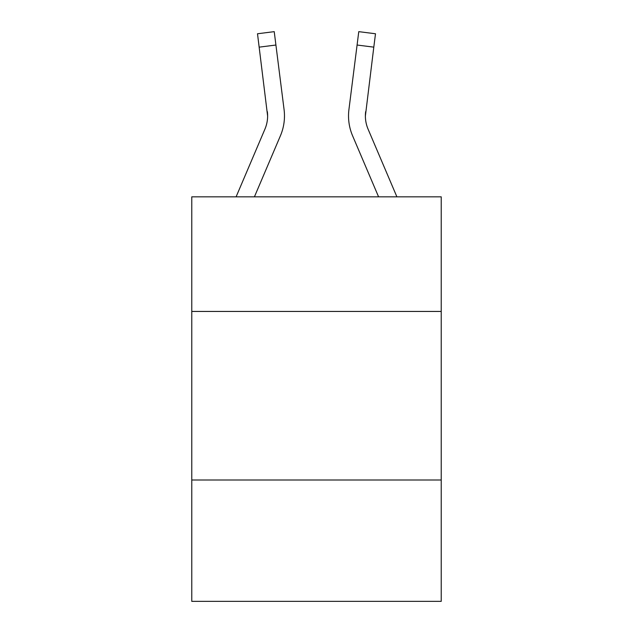 <?xml version="1.0" encoding="UTF-8"?>
<svg xmlns="http://www.w3.org/2000/svg" width="633" height="633" viewBox="0 0 633 633"><rect width="100%" height="100%" fill="white"/><g stroke="black" fill="none" stroke-linecap="round" stroke-linejoin="round"><path stroke-width="0.95" d="M441.225 311.444L441.225 196.831L191.775 196.831L191.775 311.444L441.225 311.444L441.225 601.35L191.775 601.35L191.775 311.444M441.225 479.996L191.775 479.996M236.101 196.831L264.926 129.132A33.707 33.707 -20.8 0 0 267.617 115.989L257.504 33.763L274.231 31.65L275.917 45.03L259.198 47.143M284.415 118.379L284.478 116.322M254.419 196.831L280.435 135.731A50.569 50.569 -20.8 0 0 284.075 109.588L275.917 45.03M396.899 196.831L368.074 129.132A33.707 33.707 20.8 0 1 365.383 115.981L373.802 47.143L357.083 45.03L358.769 31.65L375.496 33.763L373.802 47.143M352.565 135.731L378.581 196.831L352.565 135.731A50.569 50.569 20.8 0 1 348.925 109.588L357.083 45.03M264.926 129.132A33.707 33.707 -20.8 0 0 267.617 115.989A33.707 33.707 -20.8 0 1 264.926 129.132A33.707 33.707 -20.8 0 0 267.617 115.989A33.707 33.707 -20.8 0 1 264.926 129.132A33.707 33.707 -20.8 0 0 267.617 115.989A33.707 33.707 -20.8 0 1 264.926 129.132A33.707 33.707 -20.8 0 0 267.617 115.989A33.707 33.707 -20.8 0 1 264.926 129.132A33.707 33.707 -20.8 0 0 267.617 115.989A33.707 33.707 -20.8 0 1 264.926 129.132A33.707 33.707 -20.8 0 0 267.617 115.989A33.707 33.707 -20.8 0 1 264.926 129.132A33.707 33.707 -20.8 0 0 267.617 115.989A33.707 33.707 -20.8 0 1 264.926 129.132A33.707 33.707 -20.8 0 0 267.617 115.989A33.707 33.707 -20.8 0 1 264.926 129.132A33.707 33.707 -20.8 0 0 267.617 115.989A33.707 33.707 -20.8 0 1 264.926 129.132A33.707 33.707 -20.8 0 0 267.617 115.989A33.707 33.707 -20.8 0 1 264.926 129.132A33.707 33.707 -20.8 0 0 267.617 115.989A33.707 33.707 -20.8 0 1 264.926 129.132A33.707 33.707 -20.8 0 0 267.617 115.989A33.707 33.707 -20.8 0 1 264.926 129.132A33.707 33.707 -20.8 0 0 267.617 115.989A33.707 33.707 -20.8 0 1 264.926 129.132A33.707 33.707 -20.8 0 0 267.617 115.989A33.707 33.707 -20.8 0 1 264.926 129.132A33.707 33.707 -20.8 0 0 267.617 115.989A33.707 33.707 -20.8 0 1 264.926 129.132A33.707 33.707 -20.8 0 0 267.617 115.989A33.707 33.707 -20.8 0 1 264.926 129.132A33.707 33.707 -20.8 0 0 267.617 115.989A33.707 33.707 -20.8 0 1 264.926 129.132A33.707 33.707 -20.8 0 0 267.617 115.989A33.707 33.707 -20.8 0 1 264.926 129.132A33.707 33.707 -20.8 0 0 267.617 115.989A33.707 33.707 -20.8 0 1 264.926 129.132A33.707 33.707 -20.8 0 0 267.355 111.701L267.617 115.981M368.074 129.132A33.707 33.707 20.8 0 1 365.383 115.981A33.707 33.707 20.8 0 0 368.074 129.132A33.707 33.707 20.8 0 1 365.383 115.981A33.707 33.707 20.8 0 0 368.074 129.132A33.707 33.707 20.8 0 1 365.383 115.981A33.707 33.707 20.8 0 0 368.074 129.132A33.707 33.707 20.8 0 1 365.383 115.981A33.707 33.707 20.8 0 0 368.074 129.132A33.707 33.707 20.8 0 1 365.383 115.981A33.707 33.707 20.8 0 0 368.074 129.132A33.707 33.707 20.8 0 1 365.383 115.981A33.707 33.707 20.8 0 0 368.074 129.132A33.707 33.707 20.8 0 1 365.383 115.981A33.707 33.707 20.8 0 0 368.074 129.132A33.707 33.707 20.8 0 1 365.383 115.981A33.707 33.707 20.8 0 0 368.074 129.132A33.707 33.707 20.8 0 1 365.383 115.981A33.707 33.707 20.8 0 0 368.074 129.132A33.707 33.707 20.8 0 1 365.383 115.981A33.707 33.707 20.8 0 0 368.074 129.132A33.707 33.707 20.8 0 1 365.383 115.981A33.707 33.707 20.8 0 0 368.074 129.132A33.707 33.707 20.8 0 1 365.383 115.981A33.707 33.707 20.8 0 0 368.074 129.132A33.707 33.707 20.8 0 1 365.383 115.981A33.707 33.707 20.8 0 0 368.074 129.132A33.707 33.707 20.8 0 1 365.383 115.981A33.707 33.707 20.8 0 0 368.074 129.132A33.707 33.707 20.8 0 1 365.383 115.981A33.707 33.707 20.8 0 0 368.074 129.132A33.707 33.707 20.8 0 1 365.383 115.981A33.707 33.707 20.8 0 0 368.074 129.132A33.707 33.707 20.8 0 1 365.383 115.981A33.707 33.707 20.8 0 0 368.074 129.132A33.707 33.707 20.8 0 1 365.383 115.981A33.707 33.707 20.8 0 0 368.074 129.132A33.707 33.707 20.8 0 1 365.383 115.981L365.645 111.701A33.707 33.707 20.8 0 0 368.074 129.132A33.707 33.707 20.8 0 1 365.383 115.981L365.645 111.701M284.478 115.902L284.415 118.395L284.478 115.902M348.522 115.902L348.585 118.395L348.522 115.902M257.504 33.763L274.231 31.65M358.769 31.65L375.496 33.763"/></g></svg>
